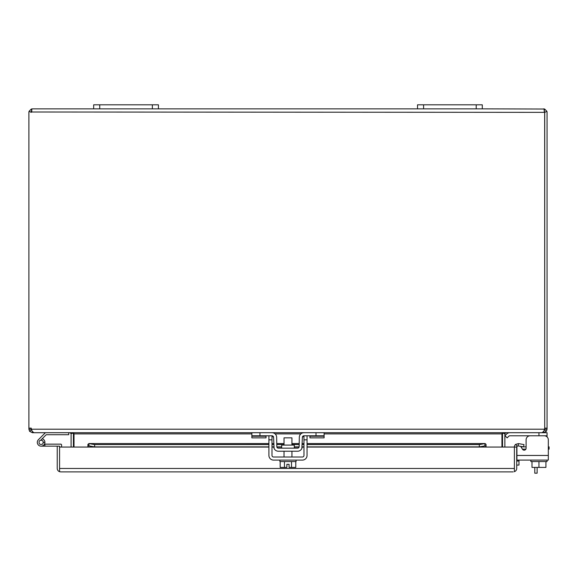 <?xml version="1.0" encoding="UTF-8"?>
<svg xmlns="http://www.w3.org/2000/svg" width="578" height="578" viewBox="0 0 578 578"><rect width="100%" height="100%" fill="white"/><g stroke="black" fill="none" stroke-linecap="round" stroke-linejoin="round"><path stroke-width="0.87" d="M423.595 104.813L417.518 104.813L417.518 108.859L423.595 108.859L423.595 104.813L476.214 104.813L476.214 108.859L423.595 108.859M476.214 108.859L482.29 108.859L482.29 104.813L476.214 104.813M537.121 467.407L537.121 473.187L534.787 473.187L534.787 467.407M99.741 104.813L93.672 104.813L93.672 108.859L99.741 108.859L99.741 104.813L152.368 104.813L152.368 108.859L99.741 108.859M152.368 108.859L158.437 108.859L158.437 104.813L152.368 104.813M544.671 112.002L544.722 428.132L544.729 112.356L544.064 109.885L544.649 109.032L482.29 108.859M417.518 108.859L158.437 108.859M93.672 108.859L32.397 108.859L31.313 109.032L31.898 109.885L31.234 112.356L29.052 111.33A3.497 3.497 0 0 0 28.9 112.356L28.9 429.208L31.234 429.208L31.638 430.097M543.566 108.859L544.649 109.032L546.904 111.33A3.497 3.497 0 0 1 547.063 112.356L547.063 428.132L544.729 428.132A3.237 3.237 0 0 1 544.541 429.208L544.729 428.132M29.052 111.33L31.313 109.032L31.783 111.366L31.313 109.032L32.397 108.859M544.729 429.208L547.063 429.208L547.063 428.132M544.18 111.366L544.649 109.032L544.173 111.366M546.904 111.33L544.729 112.356L31.284 112.002M31.422 429.208L32.187 431.311L33.921 432.705L542.034 432.705L543.775 431.311L544.541 429.208L31.422 429.208A3.237 3.237 0 0 1 31.234 428.132L31.234 429.208M31.234 111.33L31.234 111.995M547.063 429.208L546.362 431.311L543.566 432.705L543.566 431.614M32.397 431.614L32.397 432.705L29.601 431.311L28.9 429.208M504.861 447.054L504.861 433.876A1.163 1.163 0 0 1 504.89 433.637L506.025 432.705L547.063 432.705L547.063 436.896M32.397 432.705L69.931 432.705L71.072 433.637A1.163 1.163 0 0 1 71.101 433.876L71.101 447.054M73.428 447.054L73.428 433.876A3.497 3.497 0 0 0 73.377 433.269L73.962 433.601M504.5 432.705L501.942 433.637L501.942 447.054M74.013 447.054L74.013 433.637L71.455 432.705M502.744 433.182L504.89 433.637M71.072 433.637L73.218 433.182M502.528 447.054L502.528 433.876A3.497 3.497 0 0 1 502.585 433.269M43.133 442.762L43.133 441.953A1.618 1.618 0 0 0 41.515 440.335L40.706 440.335A1.618 1.618 0 0 0 39.087 441.953L39.087 442.762A1.618 1.618 0 0 0 40.706 444.381L41.515 444.381A1.618 1.618 0 0 0 43.133 442.762M37.317 442.358A3.786 3.786 0 0 1 38.553 439.562A3.786 3.786 0 0 0 41.11 446.151A3.786 3.786 0 0 0 42.216 438.738M44.455 444.142L60.769 444.142A0.809 0.809 0 0 1 61.579 444.952L61.579 447.054M44.882 444.142L44.882 446.151L59.57 446.151L59.57 468.397L59.57 447.054L87.907 447.054L87.907 444.374L89.055 443.608L88.824 445.891M44.882 446.151L41.11 446.151L44.882 446.151M38.553 439.562L45.409 432.705M68.731 432.705L68.731 434.714L46.24 434.714L40.619 440.335M43.133 442.358L44.896 442.358M520.634 446.353L522.526 449.294A1.944 1.944 0 0 0 525.879 449.142L522.433 449.142M548.32 446.881L549.1 446.881L549.1 449.142L548.32 449.142M526.103 446.881L526.103 439.836L526.103 446.881L522.382 446.881A5.664 5.664 0 0 0 521.067 447.032M516.913 451.071L516.913 447.184L516.913 451.071A5.664 5.664 0 0 0 516.718 452.545M516.718 461.027L518.979 461.027L518.979 460.088M518.979 461.027L518.979 465.08L516.718 465.08M59.57 468.476L514.384 468.476M59.57 471.691L59.57 468.397L59.57 471.691L60.733 471.894L59.57 471.691A3.497 3.497 0 0 1 57.236 468.397L57.236 446.151M513.221 471.894L60.733 471.894M514.384 471.691A3.497 3.497 0 0 0 516.718 468.397L516.718 447.054L514.384 447.054L514.384 471.691L514.384 447.054L486.047 447.054L486.047 444.374L485.123 443.557L307.048 443.557M268.914 443.557L88.824 443.557L268.914 443.608M514.384 447.054A3.497 3.497 0 0 1 515.634 444.374L518.488 443.608L523.993 444.583L523.589 446.881L518.083 445.905L517.129 446.165A1.163 1.163 0 0 0 516.718 447.054M87.907 444.374L87.907 446.165L89.055 445.905L94.648 446.881L94.648 444.583L89.055 443.608M486.047 446.165L484.899 445.905L484.899 443.608L479.307 444.583L307.048 444.583M485.123 445.891L479.307 446.881L479.307 444.583M303.97 444.583L302.265 444.583M299.187 444.583L291.933 444.583M284.029 444.583L276.775 444.583M273.697 444.583L271.992 444.583M268.914 444.583L94.648 444.583M515.634 444.374L517.129 446.165M518.488 443.608L518.083 445.905M479.307 446.881L307.048 446.881M303.97 446.881L302.222 446.881M299.129 446.881L294.296 446.881M281.667 446.881L276.833 446.881M273.741 446.881L271.992 446.881M268.914 446.881L94.648 446.881M291.933 445.082L291.933 437.842L284.029 437.842L284.029 445.082M291.507 461.547L291.507 467.407L295.784 467.407L295.784 461.547M280.178 461.547L280.178 467.407L284.455 467.407L284.455 461.547M291.507 467.407L289.079 467.407L289.079 464.329L286.876 464.329L286.876 467.407L284.455 467.407M279.882 460.088L279.882 461.547L296.073 461.547L296.073 460.088M531.998 461.547L531.998 467.407L538.963 467.407L538.963 461.547M545.928 461.547L545.928 467.407L538.963 467.407M547.063 460.088L547.063 461.547L530.864 461.547L530.864 460.088M524.159 450.183A1.944 1.944 0 0 0 526.103 448.239A1.944 1.944 0 0 1 522.526 449.294A1.944 1.944 0 0 0 525.879 449.142M509.875 432.705A4.631 4.631 0 0 0 506.595 434.064L504.97 435.696L506.595 434.064L504.97 435.696L507.144 437.871L508.777 436.238A1.553 1.553 0 0 1 509.875 435.783L547.063 435.783M508.777 436.238A1.553 1.553 0 0 1 509.875 435.783A1.553 1.553 0 0 0 508.777 436.238A1.553 1.553 0 0 1 509.875 435.783M294.296 448.16L294.296 445.082L281.667 445.082L281.667 448.16M273.567 437.315L272.014 435.783A1.553 1.553 0 0 1 273.567 437.315L274.109 448.434M274.109 433.211L273.083 432.835M302.879 432.835L303.949 432.705A4.631 4.631 0 0 0 299.317 437.257L299.151 446.628A1.553 1.553 0 0 1 297.598 448.16L278.365 448.16A1.553 1.553 0 0 1 276.811 446.628L276.645 437.257A4.631 4.631 0 0 0 272.014 432.705L251.864 432.705L251.864 435.783L272.014 435.783M266.017 435.783L266.017 437.871L251.864 437.871L251.864 435.783M301.853 448.434L302.388 437.315L303.949 435.783L324.099 435.783L324.099 432.705L316 432.705L316 435.783M273.734 446.686A4.631 4.631 0 0 0 278.365 451.23L297.598 451.23A4.631 4.631 0 0 0 302.229 446.686M303.949 432.705L316 432.705M324.099 435.783L324.099 437.871L309.945 437.871L309.945 435.783M302.388 437.315A1.553 1.553 0 0 1 303.949 435.783L303.97 455.457A1.553 1.553 0 0 1 302.417 457.01L273.546 457.01A1.553 1.553 0 0 1 271.992 455.457L271.992 435.783M307.048 435.783L307.048 455.457A4.631 4.631 0 0 1 302.417 460.088L273.546 460.088A4.631 4.631 0 0 1 268.914 455.457L268.914 435.783M526.103 439.836L526.103 448.239L526.103 439.836A4.046 4.046 0 0 1 530.149 435.783M516.913 447.184L516.913 460.088L548.32 460.088L548.32 455.457L516.913 455.457L516.913 447.184A1.944 1.944 0 0 1 517.267 446.064M544.274 435.783A4.046 4.046 0 0 1 548.32 439.836L548.32 455.457M28.9 428.132L31.234 428.132M544.498 429.909L546.362 431.311M31.465 429.909L29.601 431.311M501.942 433.876L324.099 433.876M300.871 433.876L275.085 433.876M251.864 433.876L74.013 433.876M271.992 443.608L273.676 443.608M276.754 443.608L284.029 443.608M291.933 443.608L299.202 443.608M302.28 443.608L303.97 443.608M307.048 443.608L484.899 443.608M486.047 447.054L307.048 447.054M303.97 447.054L302.207 447.054M299.086 447.054L294.296 447.054M281.667 447.054L276.876 447.054M273.755 447.054L271.992 447.054M268.914 447.054L87.907 447.054M266.017 436.238L251.864 436.238M259.956 432.705L259.956 435.783M309.945 436.238L324.099 436.238M538.963 432.705L538.963 435.783M271.992 439.836L268.914 439.836M307.048 439.836L303.97 439.836M303.97 443.557L302.28 443.557M299.202 443.557L291.933 443.557M284.029 443.557L276.754 443.557M273.676 443.557L271.992 443.557M284.029 457.01L284.029 451.23M291.933 457.01L291.933 451.23"/></g></svg>
